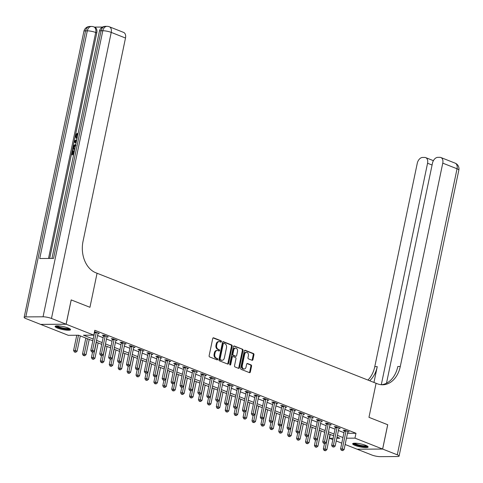 <?xml version="1.0" encoding="UTF-8"?>
<svg xmlns="http://www.w3.org/2000/svg" width="483" height="483" viewBox="0 0 483 483"><rect width="100%" height="100%" fill="white"/><g stroke="black" fill="none" stroke-linecap="round" stroke-linejoin="round"><path stroke-width="0.72" d="M221.419 341.632A0.694 0.507 89.6 0 0 221.069 340.775L213.625 337.834A0.996 0.731 89.6 0 0 212.725 338.517L209.133 355.705A0.996 0.731 89.6 0 0 209.634 356.937L217.078 359.871A0.694 0.507 89.6 0 0 217.356 358.537L216.396 358.157A3.182 2.33 89.6 0 1 214.79 354.214L215.092 352.783A3.182 2.33 89.6 0 1 217.314 350.483A3.182 2.33 89.6 0 1 217.972 350.61L218.932 350.99A0.694 0.507 89.6 0 0 219.216 349.656L218.25 349.275A3.182 2.33 89.6 0 1 216.65 345.333L216.945 343.902A3.182 2.33 89.6 0 1 219.167 341.602A3.182 2.33 89.6 0 1 219.825 341.729L220.791 342.109A0.694 0.507 89.6 0 0 221.419 341.632M220.538 342.012A0.694 0.507 89.6 0 0 220.381 340.775L213.1 337.907M216.831 359.775A0.694 0.507 89.6 0 0 216.668 358.537L215.708 358.163L216.396 358.157M218.684 350.893A0.694 0.507 89.6 0 0 218.521 349.656L217.561 349.275L218.25 349.275M355.029 445.429A7.903 1.515 11.8 0 1 352.668 443.78A7.903 1.515 11.8 0 1 357.523 443.376A7.903 1.515 11.8 0 1 365.782 445.362A7.903 1.515 11.8 0 1 368.137 447.01A7.903 1.515 11.8 0 1 363.282 447.415A7.903 1.515 11.8 0 1 355.029 445.429M57.459 328.084A7.903 1.515 11.8 0 1 55.104 326.43A7.903 1.515 11.8 0 1 59.958 326.031A7.903 1.515 11.8 0 1 68.212 328.011A7.903 1.515 11.8 0 1 70.572 329.66A7.903 1.515 11.8 0 1 65.718 330.064A7.903 1.515 11.8 0 1 57.459 328.084M252.041 360.276A0.996 0.731 89.6 0 0 252.941 359.594L253.949 354.77A0.996 0.731 89.6 0 0 253.448 353.538L245.183 350.284A0.996 0.731 89.6 0 0 244.283 350.96L240.691 368.149A0.996 0.731 89.6 0 0 241.192 369.38L249.457 372.641A0.996 0.731 89.6 0 0 250.357 371.964L251.571 366.138A0.996 0.731 89.6 0 0 251.075 364.906L247.537 363.512A0.996 0.731 89.6 0 0 246.638 364.188L246.034 367.08A2.657 1.95 89.6 0 1 244.175 369A2.657 1.95 89.6 0 1 242.285 365.601L244.652 354.28A2.657 1.95 89.6 0 1 246.505 352.361A2.657 1.95 89.6 0 1 248.395 355.76L248.002 357.649A0.996 0.731 89.6 0 0 248.504 358.881L252.041 360.276M387.692 424.732L368.964 417.33L387.698 424.72L382.614 449.045L357.106 449.208L345.152 444.493M51.47 318.454A6.08 1.165 -168.2 0 0 43.053 316.794L102.813 30.737A6.08 1.165 11.8 0 1 111.229 32.397A6.08 3.967 -68.5 0 0 109.327 26.77L123.594 32.403A6.08 3.967 111.5 0 1 125.502 38.03L111.229 32.397L51.47 318.454L66.099 324.22L71.182 299.901L89.947 307.297L97.065 273.245L376.076 383.279L368.964 417.33L376.076 383.279L377.362 383.786A25.321 18.547 89.6 0 0 382.608 384.782A25.321 18.547 89.6 0 0 400.286 366.494L442.766 163.145A6.08 3.967 -68.5 0 0 440.858 157.518A6.08 3.967 -68.5 0 0 439.85 157.331L437.815 157.343A6.08 3.967 -68.5 0 0 432.46 163.212L386.497 383.206M71.218 299.913L66.135 324.238L93.787 335.142L83.444 335.208L93.195 339.054M347.482 433.329L355.977 433.275L94.807 330.275L93.787 335.142M355.977 433.275L354.963 438.135L382.614 449.045M232.166 346.178A0.996 0.731 89.6 0 0 231.665 344.953L223.4 341.692A0.996 0.731 89.6 0 0 222.5 342.369L218.908 359.557A0.996 0.731 89.6 0 0 219.409 360.789L227.674 364.049A0.996 0.731 89.6 0 0 228.574 363.373L232.166 346.178L231.472 346.184A0.996 0.731 89.6 0 0 230.977 344.953L222.868 341.759M234.291 345.985L242.557 349.245A0.996 0.731 89.6 0 1 243.058 350.477L239.465 367.666A0.996 0.731 89.6 0 1 238.566 368.348L235.028 366.953A0.996 0.731 89.6 0 1 234.527 365.722L235.982 358.748A0.996 0.731 89.6 0 0 235.481 357.517L233.138 356.593A0.996 0.731 89.6 0 0 232.238 357.269L230.717 364.526A0.694 0.507 89.6 0 1 229.739 364.14L233.392 346.667A0.996 0.731 89.6 0 1 234.291 345.985L233.881 345.991M97.584 335.516L103.127 337.702M106.502 339.036L112.05 341.221M115.425 342.55L120.967 344.741M124.342 346.07L129.891 348.255M133.266 349.589L138.808 351.775M142.183 353.103L147.726 355.295M151.101 356.623L156.649 358.809M160.024 360.143L165.566 362.328M168.941 363.657L174.49 365.842M177.865 367.177L183.407 369.362M186.782 370.69L192.331 372.882M195.7 374.21L201.248 376.396M204.623 377.73L210.165 379.916M213.54 381.244L219.089 383.436M222.464 384.764L228.006 386.949M231.381 388.284L236.93 390.469M240.305 391.798L245.847 393.983M249.222 395.317L254.764 397.503M258.139 398.837L263.688 401.023M267.063 402.351L272.605 404.537M275.98 405.871L281.529 408.057M284.904 409.385L290.446 411.576M293.821 412.905L299.369 415.09M302.738 416.424L308.287 418.61M311.662 419.938L317.204 422.13M320.579 423.458L326.128 425.644M329.503 426.978L335.045 429.164M338.42 430.492L343.968 432.677M94.505 331.706L99.377 333.391L98.025 333.403L94.33 351.093L92.543 350.392L96.244 332.684A1.014 0.743 89.6 0 0 96.268 332.298L96.256 332.159M106.948 336.917L108.301 336.911L104.02 335.22L102.293 335.232L103.453 335.691M116.059 339.972L115.998 340.08A1.014 0.743 89.6 0 0 115.866 340.424L117.218 340.43L112.937 338.74L111.211 338.752L112.376 339.211M124.783 343.956L126.141 343.944L121.855 342.26L120.134 342.266L121.293 342.725M133.9 347.005L133.833 347.114A1.014 0.743 89.6 0 0 133.706 347.458L135.059 347.464L130.778 345.774L129.052 345.786L130.217 346.245M142.817 350.525L142.757 350.634A1.014 0.743 89.6 0 0 142.63 350.978L143.976 350.978L139.696 349.294L137.975 349.306L139.134 349.758M151.547 354.51L152.9 354.498L148.619 352.807L146.892 352.819L148.052 353.278M160.658 357.559L160.597 357.668A1.014 0.743 89.6 0 0 160.465 358.012L161.817 358.018L157.536 356.327L155.816 356.339L156.975 356.798M169.382 361.544L170.74 361.532L166.454 359.847L164.733 359.859L165.892 360.312M178.499 364.593L178.432 364.701A1.014 0.743 89.6 0 0 178.305 365.045L179.658 365.051L175.377 363.361L173.651 363.373L174.816 363.832M187.223 368.577L188.575 368.571L184.295 366.881L182.574 366.893L183.733 367.352M196.339 371.626L196.273 371.741A1.014 0.743 89.6 0 0 196.146 372.079L197.499 372.085L193.218 370.401L191.491 370.407L192.651 370.866M205.064 375.611L206.416 375.605L202.136 373.914L200.415 373.927L201.574 374.385M213.981 379.131L215.34 379.125L211.053 377.434L209.332 377.446L210.491 377.905M222.904 382.651L224.257 382.639L219.976 380.954L218.25 380.96L219.415 381.419M231.822 386.165L233.174 386.159L228.894 384.468L227.173 384.48L228.332 384.939M240.745 389.684L242.098 389.672L237.817 387.988L236.09 388L237.256 388.453M249.663 393.204L251.015 393.192L246.735 391.502L245.014 391.514L246.173 391.973M258.586 396.718L259.939 396.712L255.658 395.022L253.931 395.034L255.09 395.492M267.697 399.773L267.636 399.882A1.014 0.743 89.6 0 0 267.504 400.22L268.856 400.226L264.575 398.541L262.849 398.553L264.014 399.006M276.421 403.752L277.779 403.746L273.493 402.055L271.772 402.067L272.931 402.526M285.538 406.807L285.471 406.915A1.014 0.743 89.6 0 0 285.344 407.26L286.697 407.266L282.416 405.575L280.689 405.587L281.855 406.046M294.262 410.791L295.614 410.779L291.334 409.095L289.613 409.101L290.772 409.56M303.378 413.84L303.312 413.949A1.014 0.743 89.6 0 0 303.185 414.293L304.538 414.299L300.257 412.609L298.53 412.621L299.689 413.08M312.296 417.36L312.235 417.469A1.014 0.743 89.6 0 0 312.109 417.813L313.455 417.819L309.174 416.129L307.454 416.141L308.613 416.594M321.02 421.345L322.378 421.333L318.092 419.642L316.371 419.655L317.53 420.113M330.137 424.394L330.07 424.503A1.014 0.743 89.6 0 0 329.943 424.847L331.296 424.853L327.015 423.162L325.288 423.174L326.454 423.633M338.861 428.379L340.213 428.367L335.933 426.682L334.212 426.694L335.371 427.147M347.977 431.428L347.911 431.536A1.014 0.743 89.6 0 0 347.784 431.88L349.137 431.887L344.856 430.196L343.129 430.208L344.288 430.667M92.821 340.841L78.62 335.238L68.278 335.305L40.626 324.401L66.135 324.238M341.777 443.159L336.228 440.973M332.859 439.645L329.454 438.298L333.143 438.28M330.251 434.471L329.454 438.298M336.802 438.256L339.797 438.232L337.031 437.145M333.656 435.817L328.114 433.625M324.739 432.297L319.191 430.111M315.816 428.777L310.273 426.592M306.898 425.263L301.35 423.072M297.975 421.744L292.432 419.558M289.057 418.224L283.509 416.038M280.14 414.71L274.592 412.524M271.217 411.19L265.674 409.004M262.299 407.676L256.751 405.485M253.376 404.156L247.833 401.971M244.458 400.636L238.91 398.451M235.535 397.123L229.993 394.931M226.618 393.603L221.075 391.417M217.7 390.083L212.152 387.897M208.777 386.569L203.234 384.377M199.859 383.049L194.311 380.864M190.936 379.529L185.394 377.344M182.019 376.015L176.47 373.83M173.101 372.496L167.553 370.31M164.178 368.982L158.635 366.79M155.26 365.462L149.712 363.276M146.337 361.942L140.794 359.757M137.42 358.428L131.871 356.237M128.496 354.908L122.954 352.723M119.579 351.389L114.036 349.203M110.661 347.875L105.113 345.689M101.738 344.355L96.195 342.169M346.468 438.19L354.963 438.135M96.57 340.382L102.112 342.568M105.487 343.902L111.03 346.088M114.405 347.416L119.953 349.601M123.328 350.936L128.87 353.121M132.245 354.45L137.794 356.641M141.169 357.969L146.711 360.155M150.086 361.489L155.635 363.675M159.004 365.003L164.552 367.195M167.927 368.523L173.469 370.709M176.844 372.043L182.393 374.228M185.768 375.557L191.31 377.742M194.685 379.077L200.234 381.262M203.609 382.596L209.151 384.782M212.526 386.11L218.068 388.296M221.443 389.63L226.992 391.816M230.367 393.144L235.909 395.335M239.284 396.664L244.833 398.849M248.208 400.184L253.75 402.369M257.125 403.697L262.674 405.889M266.042 407.217L271.591 409.403M274.966 410.737L280.508 412.923M283.883 414.251L289.432 416.437M292.807 417.771L298.349 419.956M301.724 421.285L307.273 423.476M310.647 424.805L316.19 426.99M319.565 428.324L325.107 430.51M328.482 431.838L334.031 434.03M337.406 435.358L342.948 437.544M219.167 341.602L218.479 341.608A3.182 2.33 89.6 0 0 216.257 343.908L216.945 343.902M217.561 349.275A3.182 2.33 89.6 0 1 215.955 345.339L216.257 343.908M217.314 350.483L216.626 350.489A3.182 2.33 89.6 0 0 214.404 352.789L215.092 352.783M215.708 358.163A3.182 2.33 89.6 0 1 214.102 354.22L214.404 352.789M227.511 363.989A0.996 0.731 89.6 0 0 227.885 363.373L231.472 346.184M223.889 343.328A0.694 0.507 89.6 0 0 223.261 343.805L220.109 358.893A0.694 0.507 89.6 0 0 220.459 359.757L221.474 360.161A3.182 2.33 89.6 0 0 222.132 360.282A3.182 2.33 89.6 0 0 224.354 357.988L226.509 347.669A3.182 2.33 89.6 0 0 224.903 343.733L223.889 343.328M223.2 343.335A0.694 0.507 89.6 0 0 222.572 343.811L223.261 343.805M222.132 360.282L221.443 360.288A3.182 2.33 89.6 0 1 220.785 360.161L219.765 359.763A0.694 0.507 89.6 0 1 219.415 358.899L222.572 343.811M233.76 346.051L242.557 349.245M238.403 368.281A0.996 0.731 89.6 0 0 238.777 367.672L242.363 350.483A0.996 0.731 89.6 0 0 241.868 349.251M232.444 356.593A0.996 0.731 89.6 0 0 231.544 357.275L230.029 364.532L230.717 364.526M229.89 364.852A0.694 0.507 89.6 0 0 230.029 364.532M237.497 351.515A2.657 1.95 89.6 0 0 235.601 348.116A2.657 1.95 89.6 0 0 233.748 350.036L232.915 354.021A0.996 0.731 89.6 0 0 233.416 355.253L235.758 356.182A0.996 0.731 89.6 0 0 236.664 355.5L237.497 351.515M235.601 348.116L234.913 348.122A2.657 1.95 89.6 0 0 233.06 350.042L233.748 350.036M235.481 356.182A0.996 0.731 89.6 0 1 235.07 356.182L232.728 355.259A0.996 0.731 89.6 0 1 232.226 354.027L233.06 350.042M246.505 352.361L245.817 352.367A2.657 1.95 89.6 0 0 243.957 354.287L244.652 354.28M244.175 369L243.486 369A2.657 1.95 89.6 0 1 241.597 365.607L243.957 354.287M249.294 372.58A0.996 0.731 89.6 0 0 249.669 371.964L250.882 366.138A0.996 0.731 89.6 0 0 250.381 364.906L247.006 363.578M251.878 360.209A0.996 0.731 89.6 0 0 252.253 359.6L253.261 354.776A0.996 0.731 89.6 0 0 252.76 353.544L244.652 350.35M76.773 335.25L73.585 350.513L75.306 350.501L77.093 351.207L80.293 335.896M78.5 335.238L75.064 351.98L74.37 351.986L75.777 352.264L75.064 351.98M77.093 351.207L75.777 352.264M74.37 351.986L73.585 350.513M98.218 332.938L98.158 333.047A1.014 0.743 89.6 0 0 98.031 333.385M92.301 351.872L93.014 352.149L92.301 351.872L92.543 350.392L90.822 350.404L94.523 332.696A1.014 0.743 89.6 0 0 94.547 332.31L94.499 331.73M90.822 350.404L91.607 351.878M93.014 352.149L94.33 351.093M85.835 338.082L82.502 354.033L84.229 354.021L86.01 354.721L89.21 339.416M87.429 338.71L83.982 355.5L83.293 355.5L84.694 355.778L83.982 355.5M86.01 354.721L84.694 355.778M83.293 355.5L82.502 354.033M92.549 352.155L91.426 357.547L93.147 357.535L94.934 358.241L98.127 342.93M96.346 342.23L92.905 359.014L92.211 359.02L93.617 359.298L92.905 359.014M94.934 358.241L93.617 359.298M92.211 359.02L91.426 357.547M101.472 355.675L100.343 361.067L102.07 361.055L103.851 361.761L107.051 346.45M105.264 345.75L101.822 362.534L101.134 362.54L102.535 362.818L101.822 362.534M103.851 361.761L102.535 362.818M101.134 362.54L100.343 361.067M105.167 336.198L103.44 336.21L99.739 353.918L101.466 353.906L105.167 336.198A1.014 0.743 89.6 0 0 105.191 335.818L105.179 335.679M101.219 355.385L101.931 355.669L101.219 355.385L101.466 353.906L103.247 354.613L106.948 336.905A1.014 0.743 89.6 0 1 107.075 336.56L107.135 336.452M103.44 336.21A1.014 0.743 89.6 0 0 103.465 335.83L103.416 335.226M99.739 353.918L100.53 355.391M101.931 355.669L103.247 354.613M114.085 339.718L112.358 339.73L108.663 357.438L110.384 357.426L114.085 339.718A1.014 0.743 89.6 0 0 114.109 339.338L114.097 339.199M110.136 358.905L110.855 359.189L110.136 358.905L110.384 357.426L112.171 358.132L115.866 340.424M112.358 339.73A1.014 0.743 89.6 0 0 112.382 339.344L112.34 338.746M108.663 357.438L109.448 358.911M110.855 359.189L112.171 358.132M123.002 343.238L121.281 343.25L117.58 360.958L119.307 360.946L123.002 343.238A1.014 0.743 89.6 0 0 123.026 342.852L123.02 342.713M119.059 362.425L119.772 362.703L119.059 362.425L119.307 360.946L121.088 361.646L124.789 343.938A1.014 0.743 89.6 0 1 124.916 343.594L124.976 343.485M121.281 343.25A1.014 0.743 89.6 0 0 121.305 342.864L121.257 342.26M117.58 360.958L118.371 362.425M119.772 362.703L121.088 361.646M110.39 359.189L109.267 364.58L110.987 364.574L112.774 365.275L115.968 349.97M114.187 349.263L110.74 366.054L110.052 366.054L111.458 366.331L110.74 366.054M112.774 365.275L111.458 366.331M110.052 366.054L109.267 364.58M131.925 346.752L130.199 346.764L126.504 364.472L128.224 364.46L131.925 346.752A1.014 0.743 89.6 0 0 131.95 346.371L131.937 346.233M127.977 365.939L128.689 366.223L127.977 365.939L128.224 364.46L130.012 365.166L133.706 347.458M130.199 346.764A1.014 0.743 89.6 0 0 130.223 346.383L130.181 345.78M126.504 364.472L127.289 365.945M128.689 366.223L130.012 365.166M69.685 328.7A6.834 1.316 11.8 0 1 63.714 328.748A6.834 1.316 11.8 0 1 56.559 326.345A6.834 1.316 11.8 0 1 56.3 325.904M57.066 325.856A6.333 1.22 -168.2 0 0 57.139 325.928A6.333 1.22 -168.2 0 0 62.995 328.005A6.333 1.22 -168.2 0 0 69.003 328.349M55.485 326.085A7.849 1.509 -168.2 0 0 55.605 326.206A7.849 1.509 -168.2 0 0 62.941 328.796A7.849 1.509 -168.2 0 0 70.361 329.195M367.249 446.044A6.834 1.316 11.8 0 1 358.947 445.592A6.834 1.316 11.8 0 1 353.87 443.249M354.631 443.201A6.333 1.22 -168.2 0 0 359.165 445.036A6.333 1.22 -168.2 0 0 366.573 445.694M353.049 443.436A7.849 1.509 -168.2 0 0 358.706 445.737A7.849 1.509 -168.2 0 0 367.925 446.54M77.002 138.5L76.199 138.204L75.348 135.645L77.02 133.386L77.588 133.61L77.546 134.437L76.386 135.904L76.731 137.474M73.585 154.868L71.43 154.651L72.287 150.533L73.338 150.756L72.698 153.817M102.553 27.054L94.408 27.108M109.327 26.77A6.08 6.08 0 0 0 107.057 26.348A6.08 4.45 -90.4 0 0 102.813 30.737L101.092 30.749L53.528 258.423L39.739 258.514L87.302 30.84A6.08 1.165 11.8 0 1 95.719 32.5A6.08 3.967 -68.5 0 0 93.811 26.873L94.879 27.296A6.08 3.967 111.5 0 1 96.787 32.922L95.719 32.5L48.511 258.459M49.677 258.447L96.787 32.922M74.714 149.476L72.553 149.259L73.718 145.383L75.759 144.459M71.182 299.901L89.947 307.297L97.065 273.245L95.779 272.738A25.321 18.547 -90.4 0 1 83.022 241.379L125.502 38.03M43.053 316.794L25.816 316.902A6.08 1.165 -168.2 0 0 24.15 317.349A6.08 1.165 -168.2 0 0 25.961 318.617L40.59 324.383L66.099 324.22M72.764 150.533L72.082 153.823L73.35 153.817L73.996 150.744L74.448 150.744M73.633 154.638L71.43 154.651M74.762 149.247L72.553 149.259M75.59 145.286L73.736 146.289L73.452 147.249L73.205 148.432L74.931 148.426M75.994 145.504L74.31 146.512L73.821 148.432M73.736 146.289L74.31 146.512M73.452 147.249L74.02 147.478M76.036 143.125L74.092 141.905L74.285 140.976L76.749 139.726M76.58 140.523L74.666 141.434L76.205 142.328M74.666 141.434L76.223 142.231M75.348 141.833L75.916 142.056M76.465 141.078L74.865 141.519M77.02 133.386L76.972 134.208L75.813 135.681L76.411 137.383L77.214 137.492M75.813 135.681L76.386 135.904M76.972 134.208L77.546 134.437M76.875 138.319L76.199 138.204M382.651 449.057L357.142 449.208L371.771 454.986A6.08 1.165 -168.2 0 0 380.187 456.652L397.424 456.538A6.08 1.165 -168.2 0 0 399.091 456.097A6.08 1.165 -168.2 0 0 397.28 454.823L382.651 449.057L387.734 424.732M381.292 384.728L427.564 163.242A6.08 3.967 -68.5 0 0 425.656 157.615A6.08 3.967 -68.5 0 0 424.648 157.428L422.613 157.44A6.08 3.967 -68.5 0 0 417.258 163.308L374.772 366.657A25.321 18.547 89.6 0 1 367.937 380.067M369.682 380.755A25.321 18.547 89.6 0 0 377.253 366.639L373.957 382.439M381.365 384.734A25.321 18.547 89.6 0 0 397.805 366.512L400.286 366.494M119.313 362.709L118.184 368.1L119.911 368.088L121.692 368.795L124.892 353.484M123.105 352.783L119.663 369.567L118.975 369.573L120.376 369.851L119.663 369.567M121.692 368.795L120.376 369.851M118.975 369.573L118.184 368.1M128.23 366.223L127.101 371.62L128.828 371.608L130.609 372.308L133.809 357.003M132.028 356.297L128.581 373.087L127.892 373.093L129.293 373.371L128.581 373.087M130.609 372.308L129.293 373.371M127.892 373.093L127.101 371.62M137.148 369.743L136.025 375.134L137.746 375.128L139.533 375.828L142.733 360.523M140.945 359.817L137.504 376.607L136.81 376.607L138.216 376.885L137.504 376.607M139.533 375.828L138.216 376.885M136.81 376.607L136.025 375.134M146.071 373.262L144.942 378.654L146.669 378.642L148.45 379.348L151.65 364.037M149.863 363.337L146.421 380.121L145.733 380.127L147.134 380.405L146.421 380.121M148.45 379.348L147.134 380.405M145.733 380.127L144.942 378.654M154.989 376.776L153.866 382.174L155.586 382.162L157.373 382.862L160.567 367.557M158.786 366.851L155.339 383.641L154.651 383.647L156.057 383.919L155.339 383.641M157.373 382.862L156.057 383.919M154.651 383.647L153.866 382.174M140.843 350.272L139.122 350.284L135.421 367.992L137.142 367.98L140.843 350.272A1.014 0.743 89.6 0 0 140.867 349.885L140.855 349.752M136.9 369.459L137.613 369.743L136.9 369.459L137.142 367.98L138.929 368.686L142.63 350.978M139.122 350.284A1.014 0.743 89.6 0 0 139.146 349.897L139.098 349.294M135.421 367.992L136.206 369.465M137.613 369.743L138.929 368.686M149.766 353.791L148.04 353.798L144.339 371.505L146.065 371.499L149.766 353.791A1.014 0.743 89.6 0 0 149.79 353.405L149.778 353.266M145.818 372.979L146.53 373.256L145.818 372.979L146.065 371.499L147.846 372.2L151.547 354.492A1.014 0.743 89.6 0 1 151.674 354.148L151.734 354.039M148.04 353.798A1.014 0.743 89.6 0 0 148.064 353.417L148.015 352.813M144.339 371.505L145.129 372.979M146.53 373.256L147.846 372.2M158.684 357.305L156.963 357.317L153.262 375.025L154.983 375.013L158.684 357.305A1.014 0.743 89.6 0 0 158.708 356.925L158.696 356.786M154.741 376.492L155.454 376.776L154.741 376.492L154.983 375.013L156.77 375.72L160.465 358.012M156.963 357.317A1.014 0.743 89.6 0 0 156.987 356.937L156.939 356.333M153.262 375.025L154.047 376.499M155.454 376.776L156.77 375.72M167.601 360.825L165.88 360.837L162.179 378.545L163.906 378.533L167.601 360.825A1.014 0.743 89.6 0 0 167.625 360.439L167.619 360.306M163.659 380.012L164.371 380.296L163.659 380.012L163.906 378.533L165.687 379.233L169.388 361.525A1.014 0.743 89.6 0 1 169.515 361.187L169.575 361.079M165.88 360.837A1.014 0.743 89.6 0 0 165.904 360.451L165.856 359.847M162.179 378.545L162.97 380.018M164.371 380.296L165.687 379.233M176.524 364.345L174.798 364.351L171.103 382.059L172.823 382.053L176.524 364.345A1.014 0.743 89.6 0 0 176.549 363.959L176.536 363.82M172.576 383.532L173.294 383.81L172.576 383.532L172.823 382.053L174.611 382.753L178.305 365.045M174.798 364.351A1.014 0.743 89.6 0 0 174.822 363.971L174.78 363.367M171.103 382.059L171.888 383.532M173.294 383.81L174.611 382.753M163.912 380.296L162.783 385.688L164.51 385.675L166.291 386.382L169.491 371.071M167.704 370.37L164.262 387.155L163.574 387.161L164.975 387.438L164.262 387.155M166.291 386.382L164.975 387.438M163.574 387.161L162.783 385.688M185.442 367.859L183.721 367.871L180.02 385.579L181.747 385.567L185.442 367.859A1.014 0.743 89.6 0 0 185.466 367.478L185.46 367.34M181.499 387.046L182.212 387.33L181.499 387.046L181.747 385.567L183.528 386.273L187.229 368.565A1.014 0.743 89.6 0 1 187.356 368.221L187.416 368.112M183.721 367.871A1.014 0.743 89.6 0 0 183.745 367.485L183.697 366.887M180.02 385.579L180.811 387.052M182.212 387.33L183.528 386.273M172.829 383.816L171.706 389.207L173.427 389.195L175.214 389.902L178.408 374.591M176.627 373.89L173.18 390.675L172.491 390.681L173.892 390.958L173.18 390.675M175.214 389.902L173.892 390.958M172.491 390.681L171.706 389.207M194.365 371.379L192.639 371.391L188.938 389.099L190.664 389.087L194.365 371.379A1.014 0.743 89.6 0 0 194.389 370.992L194.377 370.853M190.417 390.566L191.129 390.844L190.417 390.566L190.664 389.087L192.445 389.787L196.146 372.079M192.639 371.391A1.014 0.743 89.6 0 0 192.663 371.004L192.614 370.401M188.938 389.099L189.728 390.572M191.129 390.844L192.445 389.787M181.753 387.33L180.624 392.727L182.345 392.715L184.132 393.416L187.332 378.111M185.544 377.404L182.103 394.194L181.409 394.194L182.816 394.472L182.103 394.194M184.132 393.416L182.816 394.472M181.409 394.194L180.624 392.727M203.283 374.893L201.562 374.905L197.861 392.613L199.582 392.601L203.283 374.893A1.014 0.743 89.6 0 0 203.307 374.512L203.295 374.373M199.34 394.08L200.053 394.363L199.34 394.08L199.582 392.601L201.369 393.307L205.07 375.599A1.014 0.743 89.6 0 1 205.197 375.255L205.257 375.146M201.562 374.905A1.014 0.743 89.6 0 0 201.586 374.524L201.538 373.92M197.861 392.613L198.646 394.086M200.053 394.363L201.369 393.307M190.67 390.85L189.541 396.241L191.268 396.229L193.049 396.935L196.249 381.624M194.468 380.924L191.02 397.708L190.332 397.714L191.733 397.992L191.02 397.708M193.049 396.935L191.733 397.992M190.332 397.714L189.541 396.241M212.206 378.412L210.479 378.424L206.778 396.132L208.505 396.12L212.206 378.412A1.014 0.743 89.6 0 0 212.23 378.032L212.218 377.893M208.258 397.6L208.97 397.883L208.258 397.6L208.505 396.12L210.286 396.827L213.987 379.119A1.014 0.743 89.6 0 1 214.114 378.775L214.174 378.666M210.479 378.424A1.014 0.743 89.6 0 0 210.503 378.038L210.455 377.44M206.778 396.132L207.569 397.606M208.97 397.883L210.286 396.827M199.588 394.37L198.465 399.761L200.185 399.749L201.972 400.449L205.166 385.144M203.385 384.438L199.938 401.228L199.25 401.234L200.656 401.512L199.938 401.228M201.972 400.449L200.656 401.512M199.25 401.234L198.465 399.761M221.123 381.932L219.397 381.938L215.702 399.652L217.422 399.64L221.123 381.932A1.014 0.743 89.6 0 0 221.148 381.546L221.136 381.407M217.175 401.119L217.893 401.397L217.175 401.119L217.422 399.64L219.21 400.341L222.904 382.633A1.014 0.743 89.6 0 1 223.037 382.288L223.098 382.18M219.397 381.938A1.014 0.743 89.6 0 0 219.421 381.558L219.379 380.954M215.702 399.652L216.487 401.119M217.893 401.397L219.21 400.341M208.511 397.883L207.382 403.275L209.109 403.269L210.89 403.969L214.09 388.664M212.303 387.958L208.861 404.748L208.173 404.748L209.574 405.026L208.861 404.748M210.89 403.969L209.574 405.026M208.173 404.748L207.382 403.275M230.041 385.446L228.32 385.458L224.619 403.166L226.346 403.154L230.041 385.446A1.014 0.743 89.6 0 0 230.065 385.066L230.059 384.927M226.098 404.633L226.811 404.917L226.098 404.633L226.346 403.154L228.127 403.86L231.828 386.152A1.014 0.743 89.6 0 1 231.955 385.808L232.015 385.7M228.32 385.458A1.014 0.743 89.6 0 0 228.344 385.078L228.296 384.474M224.619 403.166L225.41 404.639M226.811 404.917L228.127 403.86M217.428 401.403L216.306 406.795L218.026 406.783L219.813 407.489L223.007 392.178M221.226 391.478L217.779 408.262L217.09 408.268L218.497 408.546L217.779 408.262M219.813 407.489L218.497 408.546M217.09 408.268L216.306 406.795M226.352 404.917L225.223 410.315L226.95 410.302L228.731 411.003L231.931 395.698M230.143 394.991L226.702 411.782L226.014 411.788L227.415 412.059L226.702 411.782M228.731 411.003L227.415 412.059M226.014 411.788L225.223 410.315M235.269 408.437L234.14 413.828L235.867 413.816L237.648 414.523L240.848 399.218M239.067 398.511L235.619 415.295L234.931 415.302L236.332 415.579L235.619 415.295M237.648 414.523L236.332 415.579M234.931 415.302L234.14 413.828M244.187 411.957L243.064 417.348L244.784 417.336L246.571 418.043L249.771 402.731M247.984 402.031L244.543 418.815L243.849 418.821L245.255 419.099L244.543 418.815M246.571 418.043L245.255 419.099M243.849 418.821L243.064 417.348M253.11 415.471L251.981 420.868L253.708 420.856L255.489 421.556L258.689 406.251M256.902 405.545L253.46 422.335L252.772 422.335L254.173 422.613L253.46 422.335M255.489 421.556L254.173 422.613M252.772 422.335L251.981 420.868M262.028 418.99L260.905 424.382L262.625 424.37L264.412 425.076L267.606 409.765M265.825 409.065L262.378 425.849L261.689 425.855L263.096 426.133L262.378 425.849M264.412 425.076L263.096 426.133M261.689 425.855L260.905 424.382M270.951 422.51L269.822 427.902L271.549 427.89L273.33 428.596L276.53 413.285M274.742 412.585L271.301 429.369L270.613 429.375L272.014 429.653L271.301 429.369M273.33 428.596L272.014 429.653M270.613 429.375L269.822 427.902M279.868 426.024L278.745 431.416L280.466 431.41L282.247 432.11L285.447 416.805M283.666 416.098L280.218 432.889L279.53 432.889L280.931 433.166L280.218 432.889M282.247 432.11L280.931 433.166M279.53 432.889L278.745 431.416M288.792 429.544L287.663 434.935L289.383 434.923L291.171 435.63L294.37 420.319M292.583 419.618L289.142 436.403L288.448 436.409L289.854 436.686L289.142 436.403M291.171 435.63L289.854 436.686M288.448 436.409L287.663 434.935M297.709 433.058L296.58 438.455L298.307 438.443L300.088 439.144L303.288 423.839M301.507 423.132L298.059 439.922L297.371 439.928L298.772 440.206L298.059 439.922M300.088 439.144L298.772 440.206M297.371 439.928L296.58 438.455M306.627 436.578L305.504 441.969L307.224 441.963L309.011 442.663L312.205 427.358M310.424 426.652L306.977 443.442L306.288 443.442L307.695 443.72L306.977 443.442M309.011 442.663L307.695 443.72M306.288 443.442L305.504 441.969M315.55 440.098L314.421 445.489L316.148 445.477L317.929 446.183L321.129 430.872M319.341 430.172L315.9 446.956L315.212 446.962L316.613 447.24L315.9 446.956M317.929 446.183L316.613 447.24M315.212 446.962L314.421 445.489M324.467 443.611L323.344 449.009L325.065 448.997L326.852 449.697L330.046 434.392M328.265 433.686L324.817 450.476L324.129 450.482L325.53 450.754L324.817 450.476M326.852 449.697L325.53 450.754M324.129 450.482L323.344 449.009M238.964 388.966L237.238 388.978L233.543 406.686L235.263 406.674L238.964 388.966A1.014 0.743 89.6 0 0 238.988 388.58L238.976 388.447M235.016 408.153L235.728 408.437L235.016 408.153L235.263 406.674L237.044 407.374L240.745 389.666A1.014 0.743 89.6 0 1 240.872 389.328L240.939 389.22M237.238 388.978A1.014 0.743 89.6 0 0 237.262 388.592L237.219 387.988M233.543 406.686L234.327 408.159M235.728 408.437L237.044 407.374M247.882 392.486L246.161 392.492L242.46 410.2L244.181 410.194L247.882 392.486A1.014 0.743 89.6 0 0 247.906 392.099L247.894 391.961M243.939 411.673L244.652 411.951L243.939 411.673L244.181 410.194L245.968 410.894L249.669 393.186A1.014 0.743 89.6 0 1 249.796 392.842L249.856 392.733M246.161 392.492A1.014 0.743 89.6 0 0 246.185 392.111L246.137 391.508M242.46 410.2L243.245 411.673M244.652 411.951L245.968 410.894M256.805 396L255.078 396.012L251.377 413.72L253.104 413.708L256.805 396A1.014 0.743 89.6 0 0 256.829 395.619L256.817 395.48M252.857 415.187L253.569 415.471L252.857 415.187L253.104 413.708L254.885 414.414L258.586 396.706A1.014 0.743 89.6 0 1 258.713 396.362L258.773 396.253M255.078 396.012A1.014 0.743 89.6 0 0 255.102 395.625L255.054 395.028M251.377 413.72L252.168 415.193M253.569 415.471L254.885 414.414M265.722 399.519L263.996 399.532L260.301 417.24L262.021 417.227L265.722 399.519A1.014 0.743 89.6 0 0 265.747 399.133L265.735 399M261.774 418.707L262.492 418.984L261.774 418.707L262.021 417.227L263.809 417.928L267.504 400.22M263.996 399.532A1.014 0.743 89.6 0 0 264.026 399.145L263.978 398.541M260.301 417.24L261.086 418.713M262.492 418.984L263.809 417.928M274.64 403.033L272.919 403.045L269.218 420.753L270.945 420.741L274.64 403.033A1.014 0.743 89.6 0 0 274.664 402.653L274.658 402.514M270.697 422.22L271.41 422.504L270.697 422.22L270.945 420.741L272.726 421.448L276.427 403.74A1.014 0.743 89.6 0 1 276.554 403.396L276.614 403.287M272.919 403.045A1.014 0.743 89.6 0 0 272.943 402.665L272.895 402.061M269.218 420.753L270.009 422.227M271.41 422.504L272.726 421.448M283.563 406.553L281.837 406.565L278.142 424.273L279.862 424.261L283.563 406.553A1.014 0.743 89.6 0 0 283.587 406.173L283.575 406.034M279.615 425.74L280.333 426.024L279.615 425.74L279.862 424.261L281.649 424.968L285.344 407.26M281.837 406.565A1.014 0.743 89.6 0 0 281.861 406.179L281.818 405.581M278.142 424.273L278.926 425.746M280.333 426.024L281.649 424.968M292.481 410.073L290.76 410.085L287.059 427.793L288.78 427.781L292.481 410.073A1.014 0.743 89.6 0 0 292.505 409.687L292.493 409.548M288.538 429.26L289.251 429.538L288.538 429.26L288.78 427.781L290.567 428.481L294.268 410.773A1.014 0.743 89.6 0 1 294.395 410.429L294.455 410.321M290.76 410.085A1.014 0.743 89.6 0 0 290.784 409.699L290.736 409.095M287.059 427.793L287.85 429.26M289.251 429.538L290.567 428.481M301.404 413.587L299.677 413.599L295.976 431.307L297.703 431.295L301.404 413.587A1.014 0.743 89.6 0 0 301.428 413.207L301.416 413.068M297.456 432.774L298.168 433.058L297.456 432.774L297.703 431.295L299.484 432.001L303.185 414.293M299.677 413.599A1.014 0.743 89.6 0 0 299.702 413.219L299.653 412.615M295.976 431.307L296.767 432.78M298.168 433.058L299.484 432.001M310.321 417.107L308.601 417.119L304.9 434.827L306.62 434.815L310.321 417.107A1.014 0.743 89.6 0 0 310.346 416.72L310.334 416.588M306.379 436.294L307.091 436.578L306.379 436.294L306.62 434.815L308.408 435.521L312.109 417.813M308.601 417.119A1.014 0.743 89.6 0 0 308.625 416.732L308.577 416.129M304.9 434.827L305.685 436.3M307.091 436.578L308.408 435.521M319.239 420.627L317.518 420.633L313.817 438.341L315.544 438.335L319.239 420.627A1.014 0.743 89.6 0 0 319.269 420.24L319.257 420.101M315.296 439.814L316.009 440.091L315.296 439.814L315.544 438.335L317.325 439.035L321.026 421.327A1.014 0.743 89.6 0 1 321.153 420.983L321.213 420.874M317.518 420.633A1.014 0.743 89.6 0 0 317.542 420.252L317.494 419.649M313.817 438.341L314.608 439.814M316.009 440.091L317.325 439.035M328.162 424.14L326.436 424.152L322.741 441.86L324.461 441.848L328.162 424.14A1.014 0.743 89.6 0 0 328.186 423.76L328.174 423.621M324.214 443.328L324.932 443.611L324.214 443.328L324.461 441.848L326.248 442.555L329.943 424.847M326.436 424.152A1.014 0.743 89.6 0 0 326.46 423.772L326.417 423.168M322.741 441.86L323.525 443.334M324.932 443.611L326.248 442.555M337.08 427.66L335.359 427.672L331.658 445.38L333.385 445.368L337.08 427.66A1.014 0.743 89.6 0 0 337.104 427.274L337.098 427.141M333.137 446.847L333.85 447.131L333.137 446.847L333.385 445.368L335.166 446.069L338.867 428.361A1.014 0.743 89.6 0 1 338.994 428.023L339.054 427.914M335.359 427.672A1.014 0.743 89.6 0 0 335.383 427.286L335.335 426.682M331.658 445.38L332.449 446.853M333.85 447.131L335.166 446.069M346.003 431.18L344.276 431.186L340.575 448.894L342.302 448.888L346.003 431.18A1.014 0.743 89.6 0 0 346.027 430.794L346.015 430.655M342.055 450.367L342.767 450.645L342.055 450.367L342.302 448.888L344.083 449.588L347.784 431.88M344.276 431.186A1.014 0.743 89.6 0 0 344.301 430.806L344.258 430.202M340.575 448.894L341.366 450.367M342.767 450.645L344.083 449.588M220.381 340.775L221.069 340.775M216.668 358.537L217.356 358.537M218.521 349.656L219.216 349.656M215.955 345.339L216.65 345.333M214.102 354.22L214.79 354.214M213.214 337.84L213.625 337.834M227.885 363.373L228.574 363.373M222.989 341.692L223.4 341.692M230.977 344.953L231.665 344.953M219.415 358.899L220.109 358.893M219.765 359.763L220.459 359.757M220.785 360.161L221.474 360.161M242.363 350.483L243.058 350.477M238.777 367.672L239.465 367.666M231.544 357.275L232.238 357.269M232.226 354.027L232.915 354.021M232.728 355.259L233.416 355.253M235.07 356.182L235.758 356.182M241.597 365.607L242.285 365.601M247.127 363.512L247.537 363.512M250.381 364.906L251.075 364.906M250.882 366.138L251.571 366.138M249.669 371.964L250.357 371.964M244.772 350.284L245.183 350.284M252.76 353.544L253.448 353.538M253.261 354.776L253.949 354.77M252.253 359.6L252.941 359.594M96.244 332.684L94.523 332.696M96.268 332.298L94.547 332.31M105.191 335.818L103.465 335.83M114.109 339.338L112.382 339.344M123.026 342.852L121.305 342.864M131.95 346.371L130.223 346.383M93.811 26.873A6.08 6.08 0 0 0 91.541 26.45A6.08 4.45 -90.4 0 0 87.302 30.84L85.576 30.846L25.816 316.902M83.909 31.292A6.08 1.165 11.8 0 1 85.576 30.846A6.08 4.45 89.6 0 1 89.82 26.462A6.08 6.08 0 0 0 83.909 31.292L24.15 317.349M99.426 31.196A6.08 1.165 11.8 0 1 101.092 30.749A6.08 4.45 89.6 0 1 105.33 26.36A6.08 6.08 0 0 0 99.426 31.196L51.953 258.435M75.577 141L76.151 141.229M377.253 366.639L374.772 366.657M397.28 454.823L457.039 168.772L442.766 163.145M432.08 165.023L427.564 163.242M457.039 168.772A6.08 1.165 11.8 0 1 458.85 170.04A6.08 6.08 0 0 0 455.131 163.145A6.08 3.967 111.5 0 1 457.039 168.772M140.867 349.885L139.146 349.897M149.79 353.405L148.064 353.417M158.708 356.925L156.987 356.937M167.625 360.439L165.904 360.451M176.549 363.959L174.822 363.971M185.466 367.478L183.745 367.485M194.389 370.992L192.663 371.004M203.307 374.512L201.586 374.524M212.23 378.032L210.503 378.038M221.148 381.546L219.421 381.558M230.065 385.066L228.344 385.078M238.988 388.58L237.262 388.592M247.906 392.099L246.185 392.111M256.829 395.619L255.102 395.625M265.747 399.133L264.026 399.145M274.664 402.653L272.943 402.665M283.587 406.173L281.861 406.179M292.505 409.687L290.784 409.699M301.428 413.207L299.702 413.219M310.346 416.72L308.625 416.732M319.269 420.24L317.542 420.252M328.186 423.76L326.46 423.772M337.104 427.274L335.383 427.286M346.027 430.794L344.301 430.806M223.055 343.31L223.744 343.304M232.238 356.557L232.927 356.551M235.275 356.225L235.97 356.219M91.541 26.45L89.82 26.462M107.057 26.348L105.33 26.36M433.402 160.67L425.656 157.615M399.091 456.097L458.85 170.04M455.131 163.145L440.858 157.518"/></g></svg>
